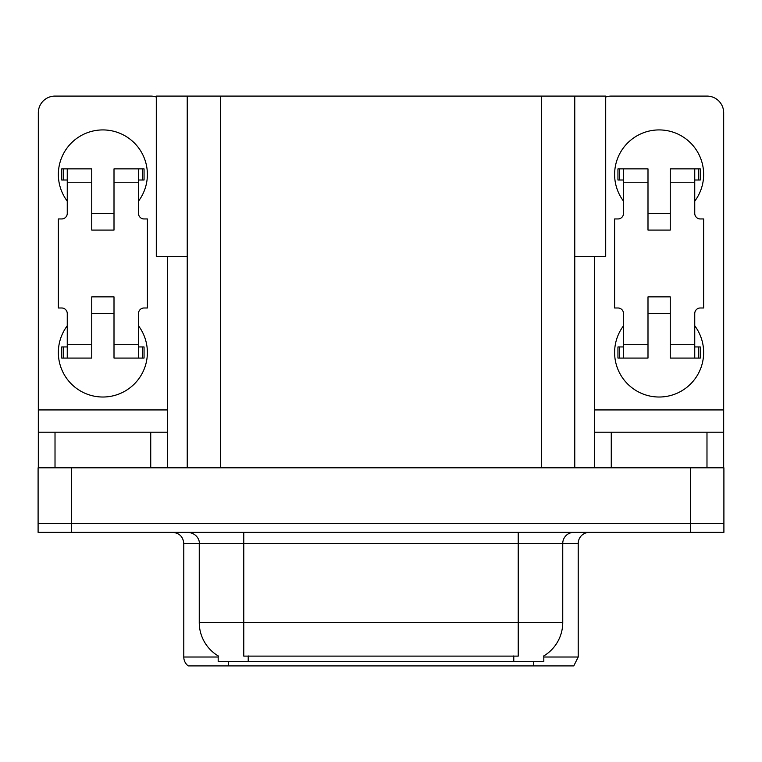 <?xml version="1.0" encoding="UTF-8"?>
<svg xmlns="http://www.w3.org/2000/svg" width="762" height="762" viewBox="0 0 762 762"><rect width="100%" height="100%" fill="white"/><g stroke="black" fill="none" stroke-linecap="round" stroke-linejoin="round"><path stroke-width="1.14" d="M187.233 256.346L156.296 256.346L156.296 96.088L605.704 96.088L605.704 256.346L574.767 256.346M543.82 655.92L543.82 661.464L218.18 661.464L218.18 655.92M71.485 532.362L723.9 532.362L723.9 523.456L38.1 523.456L38.1 467.811L71.485 467.811L71.485 523.456L38.1 523.456L38.1 532.362L71.485 532.362L71.485 523.456L723.9 523.456L723.9 467.811L71.485 467.811M187.233 96.088L187.233 467.811M574.767 96.088L574.767 467.811M543.82 657.015L578.215 657.015L578.215 543.487A11.125 11.125 0 0 1 589.34 532.362M578.215 657.015L573.767 665.912L188.233 665.912A11.125 11.125 0 0 1 183.785 657.015L183.785 543.487C183.128 536.734 179.413 533.019 172.66 532.362M533.695 661.464L533.695 665.912L513.445 665.912M213.484 665.912L193.234 665.912M218.504 656.111A38.957 38.957 0 0 1 199.253 622.506L243.773 622.506L243.773 656.111L518.227 656.111L518.227 622.506L562.747 622.506L562.747 543.487A11.125 11.125 0 0 1 573.872 532.362M199.253 622.506L199.253 543.487L183.785 543.487M543.497 656.111A38.957 38.957 0 0 0 562.747 622.506M67.256 201.149A44.52 44.52 0 0 1 102.87 129.921A44.52 44.52 0 0 1 138.484 201.149M150.733 467.811L150.733 432.197L55.016 432.197L55.016 467.811M156.296 97.041A16.697 16.697 0 0 0 150.733 96.088L55.016 96.088A16.697 16.697 0 0 0 38.319 112.776L38.319 409.937L167.421 409.937L167.421 467.811M138.484 325.793A44.52 44.52 0 0 1 72.914 385.439A44.52 44.52 0 0 1 67.256 325.793M114.005 230.086L91.745 230.086L91.745 182.223L67.256 182.223L67.256 213.389A5.563 5.563 0 0 1 61.693 218.951L58.36 218.951L58.36 307.991L61.693 307.991A5.563 5.563 0 0 1 67.256 313.553L67.256 344.719L91.745 344.719L91.745 296.866L114.005 296.866L114.005 344.719L138.484 344.719L138.484 313.553A5.563 5.563 0 0 1 144.056 307.991L147.39 307.991L147.39 218.951L144.056 218.951A5.563 5.563 0 0 1 138.484 213.389L138.484 182.223L114.005 182.223L114.005 230.086L91.745 230.086M167.421 256.346L167.421 409.937M38.319 467.811L38.319 432.197L55.016 432.197M150.733 432.197L167.421 432.197M38.319 432.197L38.319 409.937M623.516 201.149A44.52 44.52 0 0 1 659.13 129.921A44.52 44.52 0 0 1 694.744 201.149M706.984 467.811L706.984 432.197L611.267 432.197L611.267 467.811M594.579 256.346L594.579 409.937L723.681 409.937L723.681 112.776A16.697 16.697 0 0 0 706.984 96.088L611.267 96.088A16.697 16.697 0 0 0 605.704 97.041M694.744 325.793A44.52 44.52 0 0 1 629.174 385.439A44.52 44.52 0 0 1 623.516 325.793M670.255 230.086L647.995 230.086L647.995 182.223L623.516 182.223L623.516 213.389A5.563 5.563 0 0 1 617.944 218.951L614.61 218.951L614.61 307.991L617.944 307.991A5.563 5.563 0 0 1 623.516 313.553L623.516 344.719L647.995 344.719L647.995 296.866L670.255 296.866L670.255 344.719L694.744 344.719L694.744 313.553A5.563 5.563 0 0 1 700.307 307.991L703.64 307.991L703.64 218.951L700.307 218.951A5.563 5.563 0 0 1 694.744 213.389L694.744 182.223L670.255 182.223L670.255 230.086L647.995 230.086M594.579 467.811L594.579 432.197L611.267 432.197M706.984 432.197L723.681 432.197L723.681 467.811M723.681 409.937L723.681 432.197M594.579 432.197L594.579 409.937M114.005 313.553L91.745 313.553M114.005 182.223L114.005 168.869L138.484 168.869L138.484 182.223M67.256 180.003L63.303 180.003L63.303 168.869L91.745 168.869L91.745 182.223M138.484 344.719L138.484 358.073L114.005 358.073L114.005 344.719M91.745 344.719L91.745 358.073L67.256 358.073L67.256 344.719M138.484 346.948L144.056 346.948L144.056 358.073L138.484 358.073M63.303 168.869L61.693 168.869L61.693 180.003L63.303 180.003M67.256 182.223L67.256 168.869M67.256 358.073L61.693 358.073L61.693 346.948L67.256 346.948M138.484 168.869L142.446 168.869L142.446 180.003L138.484 180.003M142.446 180.003L144.056 180.003L144.056 168.869L142.446 168.869M670.255 313.553L647.995 313.553M670.255 182.223L670.255 168.869L694.744 168.869L694.744 182.223M623.516 180.003L619.554 180.003L619.554 168.869L647.995 168.869L647.995 182.223M694.744 344.719L694.744 358.073L670.255 358.073L670.255 344.719M647.995 344.719L647.995 358.073L623.516 358.073L623.516 344.719M694.744 346.948L700.307 346.948L700.307 358.073L694.744 358.073M619.554 168.869L617.944 168.869L617.944 180.003L619.554 180.003M623.516 182.223L623.516 168.869M623.516 358.073L617.944 358.073L617.944 346.948L623.516 346.948M694.744 168.869L698.697 168.869L698.697 180.003L694.744 180.003M698.697 180.003L700.307 180.003L700.307 168.869L698.697 168.869M690.515 467.811L690.515 532.362M220.628 96.088L220.628 467.811M541.372 96.088L541.372 467.811M513.779 661.464L513.779 655.92M248.222 661.464L248.222 655.92M578.215 543.487L199.253 543.487C199.825 541.687 197.92 533.39 188.128 532.362M228.305 661.464L228.305 665.912M183.785 657.015L218.18 657.015M518.227 532.362L518.227 622.506L243.773 622.506L243.773 532.362M142.446 346.948L142.446 358.073M63.303 358.073L63.303 346.948M698.697 346.948L698.697 358.073M619.554 358.073L619.554 346.948M114.005 213.389L91.745 213.389M670.255 213.389L647.995 213.389"/></g></svg>
